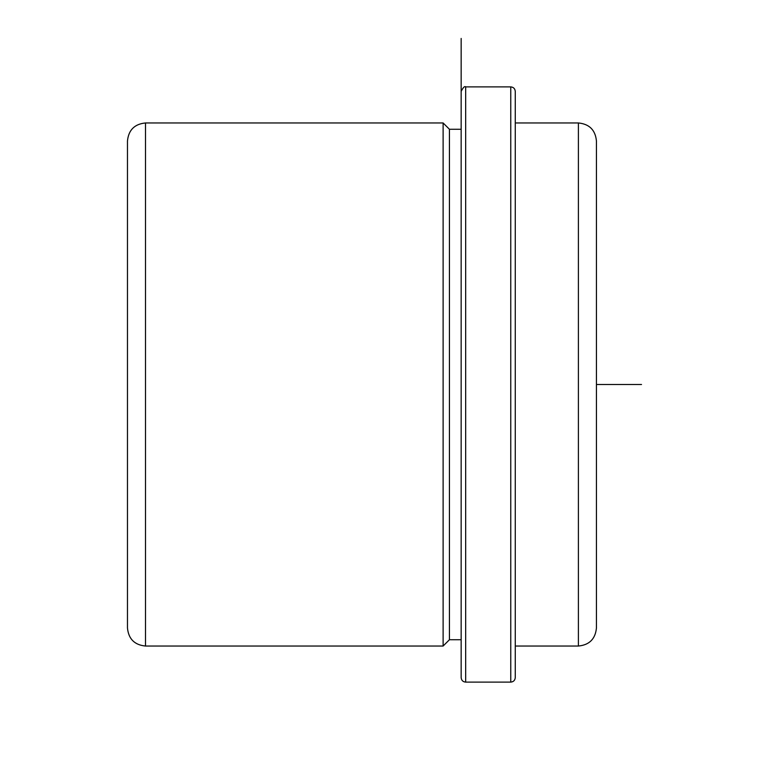 <?xml version="1.0" encoding="UTF-8"?>
<svg xmlns="http://www.w3.org/2000/svg" width="769" height="769" viewBox="0 0 769 769"><rect width="100%" height="100%" fill="white"/><g stroke="black" fill="none" stroke-linecap="round" stroke-linejoin="round"><path stroke-width="1.15" d="M461.16 262.133L461.16 639.731L449.432 639.731L443.117 646.037L443.117 122.963L145.504 122.963C134.546 124.03 128.538 130.038 127.471 140.996L127.471 628.004C128.538 638.962 134.546 644.97 145.504 646.037L145.504 122.963M449.432 639.731L449.432 129.269L443.117 122.963M578.403 122.963L578.403 646.037C589.352 644.97 595.369 638.962 596.436 628.004L596.436 140.996C595.369 130.038 589.352 124.03 578.403 122.963L515.268 122.963M510.76 86.887L510.76 682.113C513.5 681.853 514.999 680.344 515.268 677.604L515.268 91.396C514.999 88.656 513.5 87.147 510.76 86.887L465.668 86.887C464.659 85.936 463.159 87.435 461.16 91.396L461.16 677.604C461.429 680.344 462.928 681.853 465.668 682.113L465.668 86.887M596.436 384.5L641.529 384.5M461.16 639.731L461.16 38.45L461.16 129.269L449.432 129.269M578.403 646.037L515.268 646.037M443.117 646.037L145.504 646.037M510.76 682.113L465.668 682.113"/></g></svg>
